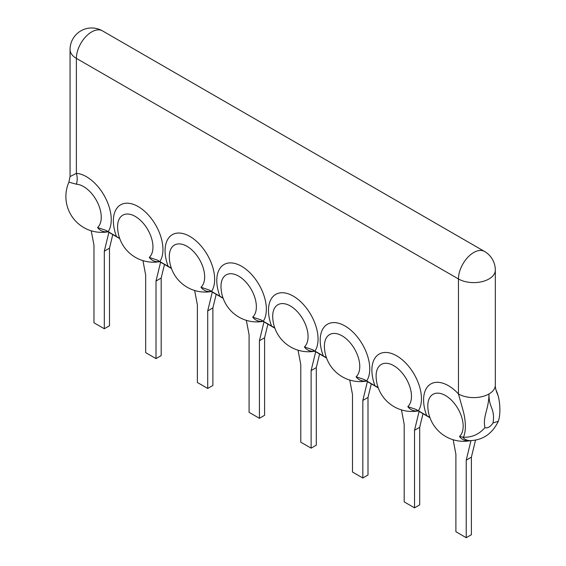 <?xml version="1.0" encoding="UTF-8"?>
<svg xmlns="http://www.w3.org/2000/svg" width="566" height="566" viewBox="0 0 566 566"><rect width="100%" height="100%" fill="white"/><g stroke="black" fill="none" stroke-linecap="round" stroke-linejoin="round"><path stroke-width="0.85" d="M142.943 260.643L145.674 275.062L145.674 352.625L156.018 358.596L156.018 281.033L160.581 262.2M156.018 358.596L161.183 355.611L161.183 278.048L156.018 281.033M161.183 278.048L164.48 264.456M119.674 238.42L116.469 236.51A35.05 20.235 60 0 1 138.161 206.569A35.05 20.235 60 0 1 159.853 261.556L157.638 260.219L149.297 257.396A25.01 14.44 -120 0 0 140.743 220.591A25.01 14.44 -120 0 0 117.601 227.199L117.601 227.199A35.842 35.842 0 0 0 159.654 261.669M171.448 268.468A27.451 15.848 -60 0 1 170.041 267.378L168.173 266.36A35.05 20.235 60 0 1 189.865 236.418A35.05 20.235 60 0 1 211.557 291.405L209.342 290.068L201.001 287.245A25.01 14.44 -120 0 0 192.44 250.441A25.01 14.44 -120 0 0 169.305 257.049L169.305 257.049A35.842 35.842 0 0 0 211.359 291.518M159.853 261.556L168.173 266.36M119.751 238.626L107.653 231.643A27.451 15.848 -60 0 1 105.934 230.369L116.469 236.51M429.962 417.722A27.451 15.848 -60 0 1 428.554 416.626L426.686 415.607A35.05 20.235 60 0 1 430.118 384.399A35.05 20.235 60 0 1 458.453 393.957A21.593 12.466 0 0 0 488.989 393.957C488.805 408.496 495.307 408.107 493.036 422.908L498.285 421.337C501.426 412.48 499.332 396.83 497.061 393.193C495.752 389.698 495.172 387.017 495.314 385.149L495.314 385.149A21.593 12.466 180 0 1 488.989 393.957C488.776 410.138 482.557 416.095 484.942 427.585C479.176 434.32 472.002 437.532 463.413 437.214C467.042 429.523 464.799 416.526 463.179 410.866L458.453 393.957L458.453 278.96A21.593 12.466 0 0 0 488.989 278.96A21.593 12.466 180 0 0 495.314 270.152L495.314 385.149A21.593 12.466 180 0 0 495.314 385.135M223.082 298.119L219.877 296.209A35.05 20.235 60 0 1 241.569 266.268A35.05 20.235 60 0 1 263.261 321.255L261.046 319.917A27.451 15.848 120 0 0 262.758 321.191L274.857 328.181A27.451 15.848 -60 0 1 273.442 327.077L271.581 326.058A35.05 20.235 60 0 1 293.273 296.117A35.05 20.235 60 0 1 314.965 351.104L312.743 349.767A27.451 15.848 120 0 0 314.463 351.047L326.561 358.03A27.451 15.848 -60 0 1 325.146 356.927L323.285 355.908A35.05 20.235 60 0 1 344.977 325.974A35.05 20.235 60 0 1 366.669 380.953L364.447 379.616A27.451 15.848 120 0 0 366.167 380.897L378.265 387.88A27.451 15.848 -60 0 1 376.85 386.776L374.982 385.757A35.05 20.235 60 0 1 396.674 355.823A35.05 20.235 60 0 1 418.366 410.81L426.686 415.607M418.366 410.81L416.152 409.466L407.81 406.643A25.01 14.44 -120 0 0 399.256 369.839A25.01 14.44 -120 0 0 376.114 376.454L376.114 376.454A35.842 35.842 0 0 0 418.168 410.923M366.669 380.953L374.982 385.757M314.965 351.104L323.285 355.908M263.261 321.255L271.581 326.058M211.557 291.405L219.877 296.209M108.156 231.706A35.05 20.235 -120 0 0 104.724 196.536A35.05 20.235 -120 0 0 76.382 173.373L70.064 176.557L70.064 49.56A21.593 12.466 0 0 0 76.382 58.376L458.453 278.96A21.593 12.466 -60 0 1 467.877 257.233A21.593 12.466 -60 0 1 484.517 251.453L102.446 30.861A21.593 21.593 0 0 0 70.064 49.56M105.934 230.369L97.593 227.539A25.01 14.44 -120 0 0 97.465 202.395A25.01 14.44 -120 0 0 76.382 184.198L68.889 182.167A35.842 35.842 0 0 0 107.957 231.819M102.446 30.861A21.593 12.466 -60 0 0 85.806 36.648A21.593 12.466 -60 0 0 76.382 58.376L76.382 173.373A14.391 10.973 -86.4 0 1 76.382 184.198M498.186 421.62C492.038 433.945 482.614 440.284 469.907 440.624A28.512 16.464 -60 0 1 462.578 437.072L463.413 437.214M462.578 437.072L459.514 436.492A25.01 14.44 -120 0 0 450.953 399.695A25.01 14.44 -120 0 0 427.818 406.303L427.818 406.303A35.842 35.842 0 0 0 470.551 440.645M428.554 416.626L429.891 417.517M453.161 439.747L455.892 454.165L455.892 531.729L466.228 537.7L466.228 460.137L470.954 440.652M466.228 537.7L471.4 534.714L471.4 457.151L466.228 460.137M471.4 457.151L475.497 440.256M170.041 267.378L171.378 268.27M194.647 290.492L197.378 304.911L197.378 382.482L207.715 388.446L207.715 310.883L212.285 292.049M207.715 388.446L212.887 385.46L212.887 307.897L207.715 310.883M212.887 307.897L216.184 294.306M261.046 319.917L252.705 317.094A25.01 14.44 -120 0 0 244.144 280.29A25.01 14.44 -120 0 0 221.002 286.898L221.002 286.898A35.842 35.842 0 0 0 263.063 321.368M246.351 320.349L249.082 334.761L249.082 412.331L259.419 418.302L259.419 340.732L263.982 321.898M259.419 418.302L264.591 415.317L264.591 337.746L259.419 340.732M264.591 337.746L267.888 324.155M273.442 327.077L274.779 327.969M312.743 349.767L304.402 346.944A25.01 14.44 -120 0 0 295.848 310.14A25.01 14.44 -120 0 0 272.706 316.748A25.01 14.44 -120 0 0 272.706 316.755A35.842 35.842 0 0 0 314.767 351.217M298.049 350.198L300.779 364.617L300.779 442.18L311.123 448.152L311.123 370.581L315.687 351.755M311.123 448.152L316.295 445.166L316.295 367.603L311.123 370.581M316.295 367.603L319.592 354.005M325.146 356.927L326.483 357.818M364.447 379.616L356.106 376.793A25.01 14.44 -120 0 0 347.552 339.989A25.01 14.44 -120 0 0 324.41 346.604L324.41 346.604A35.842 35.842 0 0 0 366.471 381.067M349.753 380.048L352.484 394.467L352.484 472.03L362.827 478.001L362.827 400.438L367.391 381.604M362.827 478.001L367.999 475.015L367.999 397.452L362.827 400.438M367.999 397.452L371.289 383.854M376.85 386.776L378.187 387.668M401.457 409.897L404.188 424.316L404.188 501.879L414.531 507.851L414.531 430.287L419.095 411.454M414.531 507.851L419.696 504.865L419.696 427.302L414.531 430.287M419.696 427.302L422.993 413.704M91.239 230.794L93.97 245.212L93.97 322.776L104.314 328.747L104.314 251.184L108.877 232.35M104.314 328.747L109.486 325.761L109.486 248.198L104.314 251.184M109.486 248.198L112.776 234.6M159.591 261.634A29.857 17.235 -60 0 1 149.297 257.396M159.322 261.478L159.357 261.492A27.451 15.848 -60 0 1 157.638 260.219M118.336 237.529A27.451 15.848 120 0 0 119.744 238.619M416.152 409.466A27.451 15.848 120 0 0 417.871 410.746L429.969 417.729M209.342 290.068A27.451 15.848 120 0 0 211.054 291.341L223.153 298.332A27.451 15.848 120 0 1 221.745 297.228M107.887 231.777A29.857 17.235 -60 0 1 97.593 227.539M484.942 427.585A8.504 4.91 120 0 0 493.036 422.908M470.466 440.645A29.857 17.235 -60 0 1 459.514 436.492M211.295 291.483A29.857 17.235 -60 0 1 201.001 287.245M262.999 321.332A29.857 17.235 -60 0 1 252.705 317.094M314.703 351.182A29.857 17.235 -60 0 1 304.402 346.944M366.4 381.031A29.857 17.235 -60 0 1 356.106 376.793M418.104 410.881A29.857 17.235 -60 0 1 407.81 406.643M159.357 261.492L171.456 268.482M68.889 182.167L70.064 176.557M499.092 400.183A35.842 35.842 0 0 0 496.085 390.236M495.314 270.152A21.593 21.593 0 0 0 484.517 251.453"/></g></svg>
